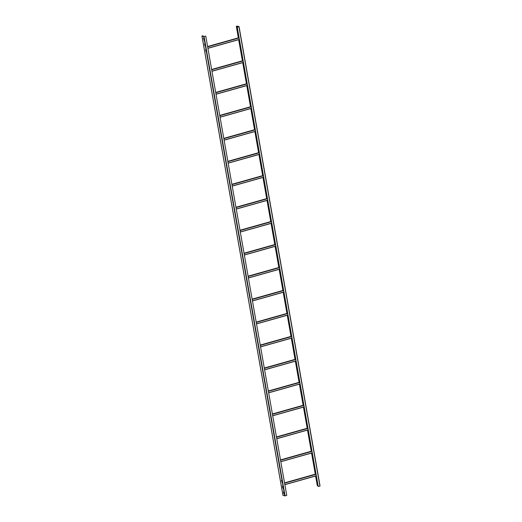 <?xml version="1.0" encoding="UTF-8"?>
<svg xmlns="http://www.w3.org/2000/svg" width="522" height="522" viewBox="0 0 522 522"><rect width="100%" height="100%" fill="white"/><g stroke="black" fill="none" stroke-linecap="round" stroke-linejoin="round"><path stroke-width="0.78" d="M315.738 475.986L317.343 485.584M237.288 26.1L236.375 26.361L238.9 26.681L237.171 27.19L239.063 26.655L237.288 26.1M237.242 27.209L318.231 486.524L319.927 486.047L239.063 26.655M237.171 27.19L318.231 486.524M239.05 26.681L320.058 485.975M317.448 485.701L315.875 475.947M317.976 485.447L317.565 485.532M236.459 26.387L238.476 37.819M238.795 39.633L242.521 60.78M242.841 62.601L246.573 83.748M246.893 85.569L250.625 106.716M250.945 108.53L254.671 129.678M254.99 131.498L258.723 152.646M259.042 154.466L262.768 175.614M263.095 177.428L266.82 198.575M267.14 200.396L270.872 221.543M271.192 223.364L274.918 244.511M275.238 246.325L278.97 267.473M279.29 269.293L283.015 290.441M283.342 292.261L287.067 313.409M287.387 315.223L291.119 336.37M291.439 338.191L295.165 359.338M295.485 361.159L299.217 382.306M299.537 384.12L303.269 405.268M303.589 407.088L307.314 428.236M307.634 430.056L311.366 451.204M311.686 453.018L315.412 474.165M236.596 26.348L238.613 37.773M238.932 39.594L242.665 60.741M242.984 62.562L246.717 83.709M247.036 85.53L250.762 106.671M251.082 108.491L254.814 129.639M255.134 131.459L258.86 152.607M259.186 154.427L262.912 175.568M263.232 177.389L266.964 198.536M267.284 200.357L271.009 221.504M271.329 223.325L275.061 244.466M275.381 246.286L279.107 267.434M279.433 269.254L283.159 290.402M283.479 292.222L287.211 313.363M287.531 315.184L291.256 336.331M291.576 338.152L295.308 359.299M295.628 361.12L299.36 382.261M299.68 384.081L303.406 405.229M303.726 407.049L307.458 428.197M307.778 430.017L311.503 451.165M311.83 452.979L315.556 474.126M203.084 36.299L202.914 35.783L201.942 36.005L203.75 36.586L205.759 36.077L286.748 495.398L284.738 495.9L282.97 495.267M202.999 35.809L202.099 35.979L203.893 36.54L205.759 36.077M282.859 488.122L282.526 486.06L283.165 488.201M283.87 493.864L283.537 491.802L284.183 493.942M281.495 480.384L282.154 482.458M205.564 49.773L206.229 51.854M204.552 44.031L205.218 46.112M203.541 38.289L204.2 40.37M202.927 36.246L202.862 35.855M283.002 488.083L282.506 486.126M284.014 493.825L283.518 491.868M317.363 485.675L315.66 476.005M315.334 474.191L311.608 453.044M311.288 451.223L307.556 430.076M307.236 428.255L303.51 407.108M303.191 405.294L299.458 384.146M299.139 382.326L295.406 361.178M295.087 359.358L291.361 338.21M291.041 336.396L287.309 315.249M286.989 313.428L283.263 292.281M282.937 290.46L279.211 269.313M278.892 267.499L275.159 246.351M274.84 244.531L271.114 223.383M270.794 221.563L267.062 200.415M266.742 198.601L263.016 177.454M262.69 175.633L258.964 154.486M258.644 152.665L254.912 131.518M254.592 129.704L250.867 108.556M250.547 106.736L246.815 85.588M246.495 83.768L242.763 62.62M242.443 60.806L238.717 39.659M238.397 37.838L236.375 26.361M238.932 26.733L319.927 486.047M237.327 27.144L237.145 26.139M282.983 495.358L201.994 36.044M285.058 495.874L204.063 36.553M203.75 36.586L284.738 495.9M202.843 36.22L202.771 35.822M284.542 482.87L315.96 474.015L284.542 482.863M315.98 474.146L284.562 483M284.594 483.163L316.012 474.315M316.26 475.731L284.842 484.579M284.862 484.684L316.28 475.829L284.862 484.684M280.49 459.902L311.908 451.054L280.49 459.902M311.934 451.178L280.516 460.032M280.542 460.202L311.96 451.347M312.215 452.763L280.79 461.618M280.81 461.716L312.228 452.861L280.81 461.722M276.445 436.94L307.863 428.086L276.438 436.934M307.882 428.21L276.464 437.064M276.49 437.234L307.915 428.379M308.163 429.795L276.745 438.65M276.758 438.748L308.182 429.9L276.764 438.754M272.393 413.972L303.811 405.118L272.393 413.966M303.83 405.248L272.412 414.103M272.445 414.266L303.863 405.418M304.111 406.834L272.693 415.682M272.712 415.786L304.13 406.932L272.712 415.786M299.758 382.15L268.341 391.004L299.758 382.156M299.785 382.28L268.367 391.135M268.393 391.304L299.811 382.45M300.065 383.866L268.647 392.72M268.66 392.818L300.078 383.964L268.66 392.825M295.713 359.182L264.295 368.036L295.713 359.188M295.733 359.312L264.315 368.167M264.347 368.336L295.765 359.482M296.013 360.898L264.595 369.752M264.615 369.85L296.033 361.002L264.615 369.857M260.243 345.075L291.661 336.22L260.243 345.068M291.687 336.351L260.263 345.199M260.295 345.368L291.713 336.52M291.961 337.936L260.543 346.784M260.563 346.889L291.981 338.034L260.563 346.889M256.191 322.107L287.615 313.259L256.191 322.107M287.635 313.383L256.217 322.237M256.243 322.407L287.668 313.552M287.916 314.968L256.498 323.823M256.511 323.921L287.935 315.066L256.517 323.927M252.146 299.145L283.563 290.291L252.146 299.139M283.583 290.415L252.165 299.269M252.198 299.439L283.616 290.584M283.864 292L252.446 300.855M252.465 300.953L283.883 292.105L252.465 300.959M248.094 276.177L279.511 267.323L248.094 276.171M279.538 267.453L248.12 276.301M248.146 276.471L279.564 267.623M279.818 269.039L248.394 277.887M279.831 269.143L248.413 277.991L279.831 269.137M244.048 253.209L275.466 244.361L244.048 253.209M275.486 244.485L244.068 253.34M244.1 253.509L275.518 244.655M275.766 246.071L244.348 254.925M275.786 246.175L244.368 255.03L275.786 246.169M239.996 230.248L271.414 221.393L239.996 230.241M271.44 221.517L240.016 230.372M240.048 230.541L271.466 221.687M271.714 223.103L240.296 231.957M240.316 232.055L271.734 223.207L240.316 232.062M235.944 207.28L267.368 198.425L235.944 207.273M267.388 198.556L235.97 207.404M235.996 207.573L267.421 198.725M267.669 200.141L236.251 208.989M236.264 209.094L267.682 200.239L236.264 209.094M231.898 184.312L263.316 175.464L231.898 184.312M263.336 175.588L231.918 184.442M231.951 184.612L263.369 175.757M263.617 177.173L232.199 186.028M232.218 186.126L263.636 177.271L232.218 186.132M227.846 161.35L259.264 152.496L227.846 161.344M259.29 152.62L227.873 161.474M227.899 161.644L259.317 152.789M259.571 154.205L228.147 163.06M228.166 163.158L259.584 154.31L228.166 163.164M223.801 138.382L255.219 129.528L223.794 138.376M255.238 129.658L223.821 138.506M223.853 138.676L255.271 129.828M255.519 131.244L224.101 140.092M224.114 140.196L255.539 131.342L224.121 140.196M219.749 115.414L251.167 106.566L219.749 115.414M251.193 106.69L219.769 115.545M219.801 115.714L251.219 106.86M251.467 108.276L220.049 117.13M220.069 117.228L251.487 108.374L220.069 117.235M215.697 92.453L247.115 83.598L215.697 92.446M247.141 83.722L215.723 92.577M215.749 92.746L247.167 83.892M247.421 85.308L216.004 94.162M216.017 94.26L247.435 85.412L216.017 94.267M211.651 69.485L243.069 60.63L211.651 69.478M243.089 60.761L211.671 69.609M211.704 69.778L243.121 60.93M243.369 62.346L211.952 71.194M211.971 71.299L243.389 62.444L211.971 71.299M239.017 37.662L207.599 46.517L239.017 37.669M239.043 37.793L207.625 46.647M207.652 46.817L239.069 37.962M239.317 39.378L207.9 48.233M207.919 48.331L239.337 39.476L207.919 48.337M317.311 485.636L315.614 476.018M315.295 474.204L311.562 453.057M311.243 451.236L307.517 430.089M307.197 428.268L303.465 407.121M303.145 405.3L299.413 384.159M299.093 382.339L295.367 361.191M295.047 359.371L291.315 338.223M290.995 336.403L287.27 315.262M286.943 313.441L283.218 292.294M282.898 290.473L279.166 269.326M278.846 267.505L275.12 246.364M274.8 244.544L271.068 223.396M270.748 221.576L267.023 200.428M266.696 198.608L262.971 177.467M262.651 175.646L258.919 154.499M258.599 152.678L254.873 131.531M254.553 129.71L250.821 108.569M250.501 106.749L246.775 85.601M246.449 83.781L242.723 62.633M242.404 60.813L238.671 39.672M238.352 37.852L236.322 26.322M201.942 36.005L282.937 495.319"/></g></svg>
